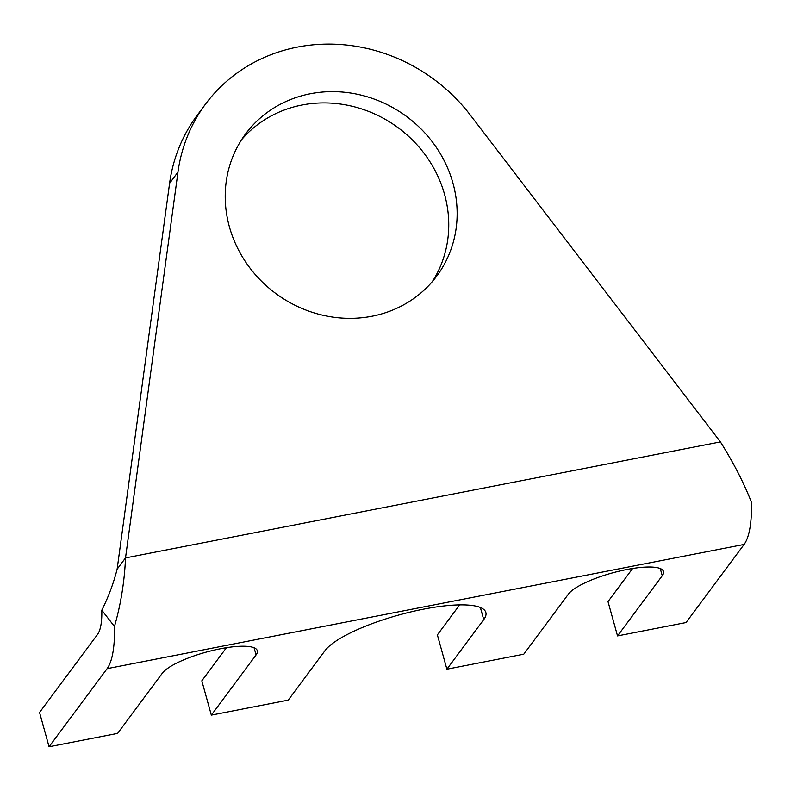 <?xml version="1.0" encoding="UTF-8"?>
<svg xmlns="http://www.w3.org/2000/svg" width="791" height="791" viewBox="0 0 791 791"><rect width="100%" height="100%" fill="white"/><g stroke="black" fill="none" stroke-linecap="round" stroke-linejoin="round"><path stroke-width="1.19" d="M241.571 139.72A119.115 110.048 -143.4 0 1 301.944 105.025A119.115 110.048 -143.4 0 1 425.034 154.581A119.115 110.048 -143.4 0 1 432.39 281.527M310.329 93.743A119.115 110.048 -143.4 0 1 435.614 146.365A119.115 110.048 -143.4 0 1 436.78 276.029A119.115 110.048 -143.4 0 1 372.027 316.222A119.115 110.048 -143.4 0 1 246.743 263.591A119.115 110.048 -143.4 0 1 245.576 133.936A119.115 110.048 -143.4 0 1 310.329 93.743M101.812 610.207A49.18 14.396 -101 0 1 97.6 634.342L39.55 712.454L49.062 746.763L107.121 668.652A85.922 25.154 -101 0 0 114.468 626.482L101.812 610.207C108.456 596.898 113.568 583.234 117.127 569.204L125.512 557.912L177.975 172.042A169.066 156.193 -143.4 0 1 205.482 104.135A169.066 156.193 -143.4 0 1 470.299 115.041L720.423 441.912C733.465 462.666 743.807 482.797 751.45 502.275A85.922 25.154 79 0 1 744.104 544.435L686.044 622.557L617.534 635.915L662.255 575.729L660.267 568.561M662.255 575.729A49.952 12.31 -15.5 0 0 663.511 571.517A49.952 12.31 -15.5 0 0 619.482 571.102A49.952 12.31 -15.5 0 0 568.502 594.011L523.771 654.197L446.885 669.196L483.726 619.62A84.528 20.833 -15.5 0 0 485.852 612.501A84.528 20.833 -15.5 0 0 411.34 611.799A84.528 20.833 -15.5 0 0 325.061 650.568L288.221 700.134L211.335 715.123L256.066 654.938A49.952 12.31 -15.5 0 0 257.322 650.726A49.952 12.31 -15.5 0 0 213.293 650.311A49.952 12.31 -15.5 0 0 162.313 673.22L117.582 733.405L49.062 746.763M617.534 635.915L608.012 601.605L632.622 568.492M446.885 669.196L437.374 634.886L459.67 604.888M211.335 715.123L201.824 680.814L226.434 647.7M177.975 172.042L169.59 183.324A169.066 156.193 -143.4 0 1 197.097 115.427L205.482 104.135M169.59 183.324L117.127 569.204M114.468 626.482C120.845 604.275 124.533 581.415 125.512 557.912L720.423 441.912M744.104 544.435L107.121 668.652M483.726 619.62L480.364 607.498M256.066 654.938L254.079 647.77"/></g></svg>
